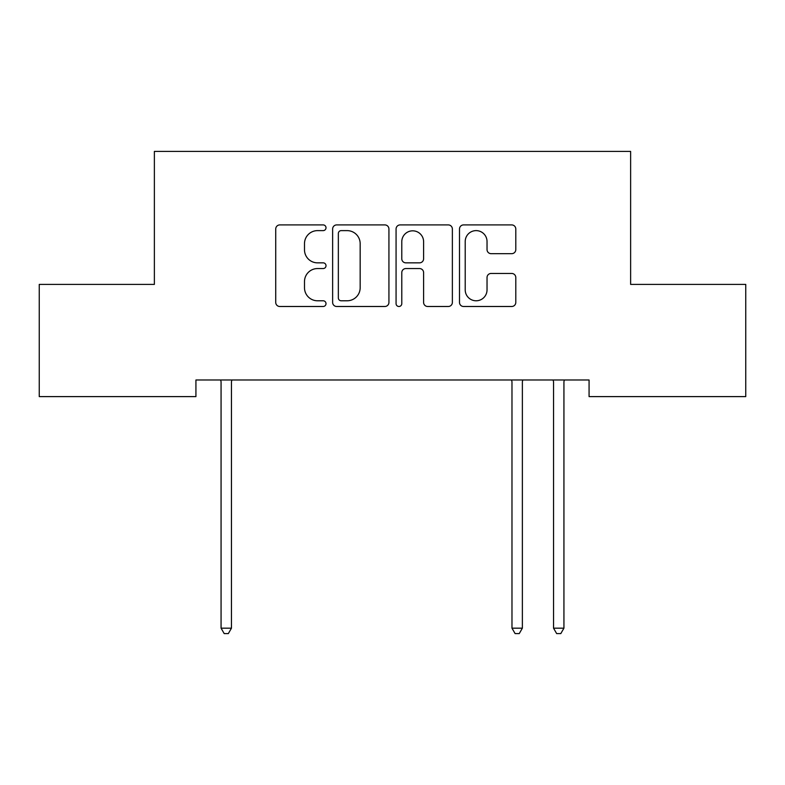 <?xml version="1.0" encoding="UTF-8"?>
<svg xmlns="http://www.w3.org/2000/svg" width="785" height="785" viewBox="0 0 785 785"><rect width="100%" height="100%" fill="white"/><g stroke="black" fill="none" stroke-linecap="round" stroke-linejoin="round"><path stroke-width="1.18" d="M326.01 227.768A2.855 2.855 0 0 0 323.155 224.912L279.813 224.912A4.082 4.082 0 0 0 275.731 228.994L275.731 302.421A4.082 4.082 0 0 0 279.813 306.493L323.155 306.493A2.855 2.855 0 0 0 326.01 303.638A2.855 2.855 0 0 0 323.155 300.783L317.542 300.783A13.051 13.051 0 0 1 304.492 287.732L304.492 281.609A13.051 13.051 0 0 1 317.542 268.558L323.155 268.558A2.855 2.855 0 0 0 326.01 265.703A2.855 2.855 0 0 0 323.155 262.847L317.542 262.847A13.051 13.051 0 0 1 304.492 249.797L304.492 243.674A13.051 13.051 0 0 1 317.542 230.623L323.155 230.623A2.855 2.855 0 0 0 326.01 227.768M511.712 253.673A4.082 4.082 0 0 0 515.794 249.591L515.794 228.994A4.082 4.082 0 0 0 511.712 224.912L463.582 224.912A4.082 4.082 0 0 0 459.5 228.994L459.5 302.421A4.082 4.082 0 0 0 463.582 306.493L511.712 306.493A4.082 4.082 0 0 0 515.794 302.421L515.794 277.537A4.082 4.082 0 0 0 511.712 273.455L491.116 273.455A4.082 4.082 0 0 0 487.034 277.537L487.034 289.871A10.911 10.911 0 0 1 476.122 300.783A10.911 10.911 0 0 1 465.211 289.871L465.211 241.535A10.911 10.911 0 0 1 476.122 230.623A10.911 10.911 0 0 1 487.034 241.535L487.034 249.591A4.082 4.082 0 0 0 491.116 253.673L511.712 253.673M589.074 379.989L195.926 379.989L195.926 396.611L39.25 396.611L39.25 284.405L154.37 284.405L154.37 151.417L630.63 151.417L630.63 284.405L745.75 284.405L745.75 396.611L589.074 396.611L589.074 379.989M388.928 228.994A4.082 4.082 0 0 0 384.856 224.912L336.716 224.912A4.082 4.082 0 0 0 332.634 228.994L332.634 302.421A4.082 4.082 0 0 0 336.716 306.493L384.856 306.493A4.082 4.082 0 0 0 388.928 302.421L388.928 228.994M400.144 224.912L448.284 224.912A4.082 4.082 0 0 1 452.366 228.994L452.366 302.421A4.082 4.082 0 0 1 448.284 306.493L427.688 306.493A4.082 4.082 0 0 1 423.606 302.421L423.606 272.64A4.082 4.082 0 0 0 419.524 268.558L405.855 268.558A4.082 4.082 0 0 0 401.783 272.64L401.783 303.638A2.855 2.855 0 0 1 398.927 306.493A2.855 2.855 0 0 1 396.072 303.638L396.072 228.994A4.082 4.082 0 0 1 400.144 224.912M341.2 230.623A2.855 2.855 0 0 0 338.345 233.479L338.345 297.927A2.855 2.855 0 0 0 341.2 300.783L347.117 300.783A13.051 13.051 0 0 0 360.168 287.732L360.168 243.674A13.051 13.051 0 0 0 347.117 230.623L341.2 230.623M423.606 241.741A10.911 10.911 0 0 0 412.694 230.829A10.911 10.911 0 0 0 401.783 241.741L401.783 258.765A4.082 4.082 0 0 0 405.855 262.847L419.524 262.847A4.082 4.082 0 0 0 423.606 258.765L423.606 241.741M220.526 379.989L220.771 380.597A4.16 4.16 -179.4 0 1 221.066 382.148L221.066 628.177L231.457 628.177L231.457 382.148A4.16 4.16 -179.4 0 1 231.761 380.597L232.007 379.989M231.457 628.177L228.347 633.583L224.186 633.583L221.066 628.177M511.437 379.989L511.683 380.597A4.16 4.16 -179.4 0 1 511.977 382.148L511.977 628.177L522.368 628.177L522.368 382.148A4.16 4.16 -179.4 0 1 522.673 380.597L522.918 379.989M522.368 628.177L519.258 633.583L515.097 633.583L511.977 628.177M552.993 379.989L553.239 380.597A4.16 4.16 -179.4 0 1 553.543 382.148L553.543 628.177L563.934 628.177L563.934 382.148A4.16 4.16 -179.4 0 1 564.229 380.597L564.474 379.989M563.934 628.177L560.814 633.583L556.653 633.583L553.543 628.177"/></g></svg>
